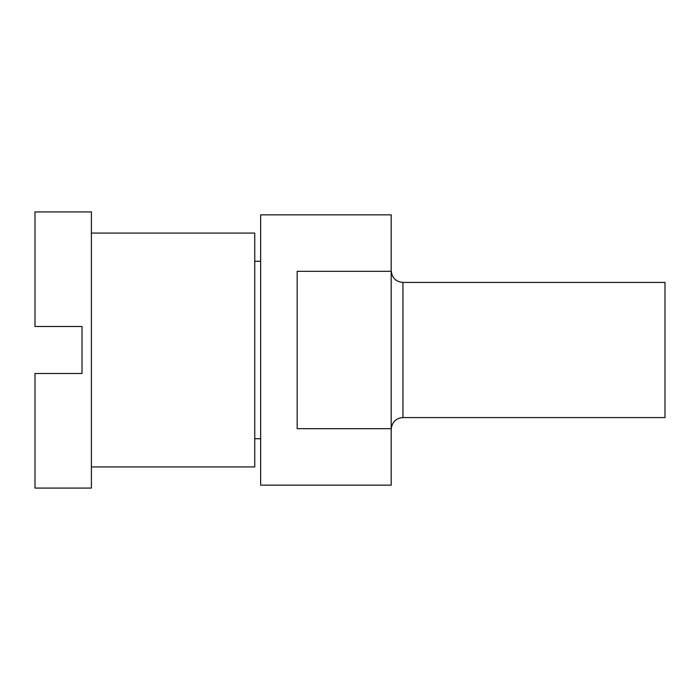 <?xml version="1.0" encoding="UTF-8"?>
<svg xmlns="http://www.w3.org/2000/svg" width="700" height="700" viewBox="0 0 700 700"><rect width="100%" height="100%" fill="white"/><g stroke="black" fill="none" stroke-linecap="round" stroke-linejoin="round"><path stroke-width="1.05" d="M91.411 233.074L254.756 233.074L254.756 466.926L91.411 466.926M402.938 417.576L402.938 282.424L665 282.424L665 417.576L402.938 417.576C395.868 418.206 391.947 422.118 391.186 429.328M391.186 271.32L391.186 214.856L260.636 214.856L260.636 485.144L391.186 485.144L391.186 428.68L297.168 428.68L297.168 271.32L391.186 271.32L391.186 428.68M82.005 350L82.005 326.498L35 326.498L35 211.916L91.411 211.916L91.411 488.084L35 488.084L35 373.502L82.005 373.502L82.005 350M254.756 261.275L260.636 261.275M254.756 438.725L260.636 438.725M402.938 282.424C395.868 281.794 391.947 277.882 391.186 270.672"/></g></svg>
